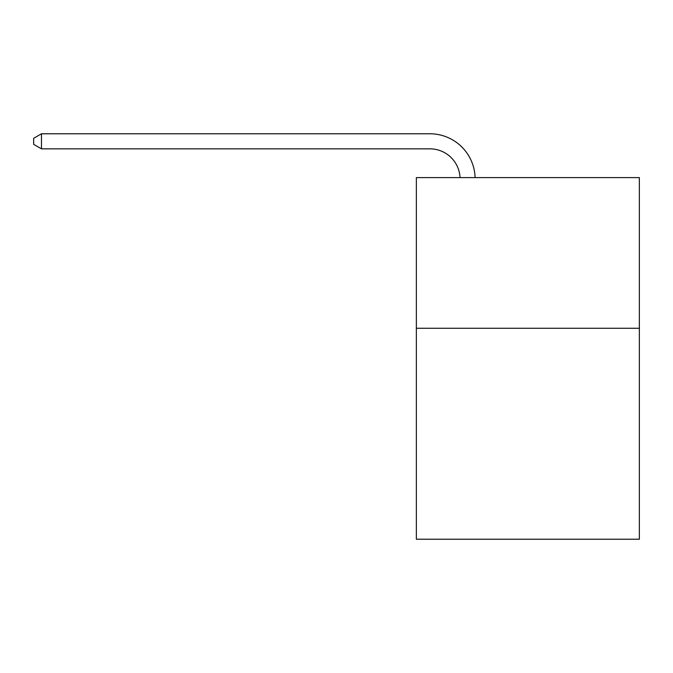 <?xml version="1.0" encoding="UTF-8"?>
<svg xmlns="http://www.w3.org/2000/svg" width="673" height="673" viewBox="0 0 673 673"><rect width="100%" height="100%" fill="white"/><g stroke="black" fill="none" stroke-linecap="round" stroke-linejoin="round"><path stroke-width="1.01" d="M639.35 328.273L639.35 539.216L416.36 539.216L416.36 177.605L639.35 177.605L639.35 328.273L416.36 328.273M429.912 148.851A30.134 30.134 0 0 1 460.021 177.605A30.134 30.134 0 0 0 429.912 148.851A30.134 30.134 0 0 1 460.021 177.605A30.134 30.134 0 0 0 429.912 148.851A30.134 30.134 0 0 1 460.021 177.605A30.134 30.134 0 0 0 429.912 148.851A30.134 30.134 0 0 1 460.021 177.605A30.134 30.134 0 0 0 429.912 148.851A30.134 30.134 0 0 1 460.021 177.605A30.134 30.134 0 0 0 429.912 148.851A30.134 30.134 0 0 1 460.021 177.605A30.134 30.134 0 0 0 429.912 148.851A30.134 30.134 0 0 1 460.021 177.605A30.134 30.134 0 0 0 429.912 148.851A30.134 30.134 0 0 1 460.021 177.605A30.134 30.134 0 0 0 429.912 148.851A30.134 30.134 0 0 1 460.021 177.605A30.134 30.134 0 0 0 429.912 148.851A30.134 30.134 0 0 1 460.021 177.605A30.134 30.134 0 0 0 429.912 148.851A30.134 30.134 0 0 1 460.021 177.605A30.134 30.134 0 0 0 429.912 148.851A30.134 30.134 0 0 1 460.021 177.605A30.134 30.134 0 0 0 429.912 148.851A30.134 30.134 0 0 1 460.021 177.605A30.134 30.134 0 0 0 429.912 148.851A30.134 30.134 0 0 1 460.021 177.605A30.134 30.134 0 0 0 429.912 148.851A30.134 30.134 0 0 1 460.021 177.605A30.134 30.134 0 0 0 429.912 148.851A30.134 30.134 0 0 1 460.021 177.605A30.134 30.134 0 0 0 429.912 148.851A30.134 30.134 0 0 1 460.021 177.605A30.134 30.134 0 0 0 429.912 148.851A30.134 30.134 0 0 1 460.021 177.605A30.134 30.134 0 0 0 429.912 148.851L41.482 148.851L33.65 144.333L33.65 138.31L41.482 133.784L429.912 133.784A45.2 45.2 0 0 1 475.096 177.605M41.482 148.851L41.482 133.784L429.912 133.784"/></g></svg>
